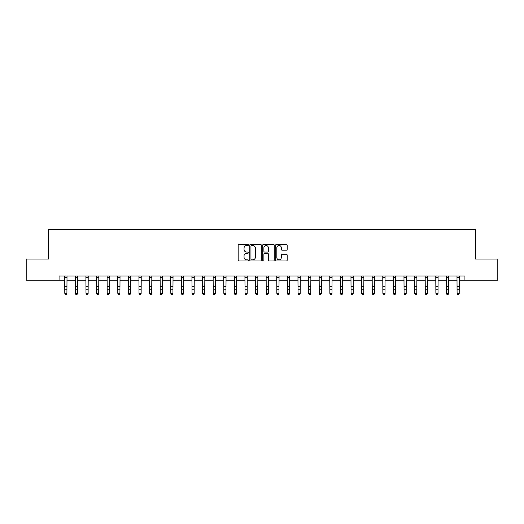 <?xml version="1.0" encoding="UTF-8"?>
<svg xmlns="http://www.w3.org/2000/svg" width="524" height="524" viewBox="0 0 524 524"><rect width="100%" height="100%" fill="white"/><g stroke="black" fill="none" stroke-linecap="round" stroke-linejoin="round"><path stroke-width="0.79" d="M248.428 244.911A0.583 0.583 0 0 0 247.845 244.328L239.003 244.328A0.832 0.832 0 0 0 238.165 245.16L238.165 260.146A0.832 0.832 0 0 0 239.003 260.978L247.845 260.978A0.583 0.583 0 0 0 248.428 260.395A0.583 0.583 0 0 0 247.845 259.819L246.699 259.819A2.666 2.666 0 0 1 244.04 257.153L244.04 255.902A2.666 2.666 0 0 1 246.699 253.236L247.845 253.236A0.583 0.583 0 0 0 248.428 252.653A0.583 0.583 0 0 0 247.845 252.07L246.699 252.07A2.666 2.666 0 0 1 244.04 249.411L244.04 248.16A2.666 2.666 0 0 1 246.699 245.494L247.845 245.494A0.583 0.583 0 0 0 248.428 244.911M286.333 250.197A0.832 0.832 0 0 0 287.165 249.365L287.165 245.16A0.832 0.832 0 0 0 286.333 244.328L276.508 244.328A0.832 0.832 0 0 0 275.676 245.16L275.676 260.146A0.832 0.832 0 0 0 276.508 260.978L286.333 260.978A0.832 0.832 0 0 0 287.165 260.146L287.165 255.07A0.832 0.832 0 0 0 286.333 254.238L282.128 254.238A0.832 0.832 0 0 0 281.296 255.07L281.296 257.592A2.227 2.227 0 0 1 279.069 259.819A2.227 2.227 0 0 1 276.842 257.592L276.842 247.721A2.227 2.227 0 0 1 279.069 245.494A2.227 2.227 0 0 1 281.296 247.721L281.296 249.365A0.832 0.832 0 0 0 282.128 250.197L286.333 250.197M59.068 280.222L26.2 280.222L26.2 259.02L48.463 259.02L48.463 229.329L475.537 229.329L475.537 259.02L497.8 259.02L497.8 280.222L464.932 280.222L464.932 275.984L59.068 275.984L59.068 280.222L64.793 280.222M261.273 245.16A0.832 0.832 0 0 0 260.441 244.328L250.616 244.328A0.832 0.832 0 0 0 249.784 245.16L249.784 260.146A0.832 0.832 0 0 0 250.616 260.978L260.441 260.978A0.832 0.832 0 0 0 261.273 260.146L261.273 245.16M263.559 244.328L273.384 244.328A0.832 0.832 0 0 1 274.216 245.16L274.216 260.146A0.832 0.832 0 0 1 273.384 260.978L269.179 260.978A0.832 0.832 0 0 1 268.347 260.146L268.347 254.068A0.832 0.832 0 0 0 267.515 253.236L264.725 253.236A0.832 0.832 0 0 0 263.893 254.068L263.893 260.395A0.583 0.583 0 0 1 263.31 260.978A0.583 0.583 0 0 1 262.727 260.395L262.727 245.16A0.832 0.832 0 0 1 263.559 244.328M66.915 280.222L75.397 280.222M77.519 280.222L85.995 280.222M88.117 280.222L96.599 280.222M98.722 280.222L107.204 280.222M109.326 280.222L117.808 280.222M119.924 280.222L128.406 280.222M130.528 280.222L139.011 280.222M141.133 280.222L149.615 280.222M151.731 280.222L160.213 280.222M162.335 280.222L170.817 280.222M172.94 280.222L181.422 280.222M183.544 280.222L192.026 280.222M194.142 280.222L202.624 280.222M204.746 280.222L213.229 280.222M215.351 280.222L223.833 280.222M225.949 280.222L234.431 280.222M236.553 280.222L245.036 280.222M247.158 280.222L255.64 280.222M257.762 280.222L266.238 280.222M268.36 280.222L276.842 280.222M278.964 280.222L287.447 280.222M289.569 280.222L298.051 280.222M300.167 280.222L308.649 280.222M310.771 280.222L319.254 280.222M321.376 280.222L329.858 280.222M331.974 280.222L340.456 280.222M342.578 280.222L351.06 280.222M353.183 280.222L361.665 280.222M363.787 280.222L372.269 280.222M374.385 280.222L382.867 280.222M384.989 280.222L393.472 280.222M395.594 280.222L404.076 280.222M406.192 280.222L414.674 280.222M416.796 280.222L425.278 280.222M427.401 280.222L435.883 280.222M438.005 280.222L446.481 280.222M448.603 280.222L457.085 280.222M459.207 280.222L464.932 280.222M251.533 245.494A0.583 0.583 0 0 0 250.95 246.077L250.95 259.236A0.583 0.583 0 0 0 251.533 259.819L252.738 259.819A2.666 2.666 0 0 0 255.404 257.153L255.404 248.16A2.666 2.666 0 0 0 252.738 245.494L251.533 245.494M268.347 247.767A2.227 2.227 0 0 0 266.12 245.54A2.227 2.227 0 0 0 263.893 247.767L263.893 251.238A0.832 0.832 0 0 0 264.725 252.07L267.515 252.07A0.832 0.832 0 0 0 268.347 251.238L268.347 247.767M67.013 275.984L66.915 293.735L66.279 294.671L65.428 294.481L66.279 294.671M64.694 275.984L64.793 293.263L66.915 293.263L66.279 294.481M65.428 294.671L64.793 293.735L65.428 294.481M77.618 275.984L77.519 293.735L76.877 294.671L76.032 294.481L76.877 294.671M75.292 275.984L75.397 293.263L77.519 293.263L76.877 294.481M76.032 294.671L75.397 293.735L76.032 294.481M88.222 275.984L88.117 293.735L87.482 294.671L86.637 294.481L87.482 294.671M85.897 275.984L85.995 293.263L88.117 293.263L87.482 294.481M86.637 294.671L85.995 293.735L86.637 294.481M98.82 275.984L98.722 293.735L98.086 294.671L97.235 294.481L98.086 294.671M96.501 275.984L96.599 293.263L98.722 293.263L98.086 294.481M97.235 294.671L96.599 293.735L97.235 294.481M109.424 275.984L109.326 293.735L108.691 294.671L107.839 294.481L108.691 294.671M107.106 275.984L107.204 293.263L109.326 293.263L108.691 294.481M107.839 294.671L107.204 293.735L107.839 294.481M120.029 275.984L119.924 293.735L119.289 294.671L118.444 294.481L119.289 294.671M117.703 275.984L117.808 293.263L119.924 293.263L119.289 294.481M118.444 294.671L117.808 293.735L118.444 294.481M130.627 275.984L130.528 293.735L129.893 294.671L129.042 294.481L129.893 294.671M128.308 275.984L128.406 293.263L130.528 293.263L129.893 294.481M129.042 294.671L128.406 293.735L129.042 294.481M141.231 275.984L141.133 293.735L140.498 294.671L139.646 294.481L140.498 294.671M138.912 275.984L139.011 293.263L141.133 293.263L140.498 294.481M139.646 294.671L139.011 293.735L139.646 294.481M151.836 275.984L151.731 293.735L151.095 294.671L150.25 294.481L151.095 294.671M149.51 275.984L149.615 293.263L151.731 293.263L151.095 294.481M150.25 294.671L149.615 293.735L150.25 294.481M162.44 275.984L162.335 293.735L161.7 294.671L160.855 294.481L161.7 294.671M160.115 275.984L160.213 293.263L162.335 293.263L161.7 294.481M160.855 294.671L160.213 293.735L160.855 294.481M173.038 275.984L172.94 293.735L172.304 294.671L171.453 294.481L172.304 294.671M170.719 275.984L170.817 293.263L172.94 293.263L172.304 294.481M171.453 294.671L170.817 293.735L171.453 294.481M183.642 275.984L183.544 293.735L182.902 294.671L182.057 294.481L182.902 294.671M181.317 275.984L181.422 293.263L183.544 293.263L182.902 294.481M182.057 294.671L181.422 293.735L182.057 294.481M194.247 275.984L194.142 293.735L193.507 294.671L192.662 294.481L193.507 294.671M191.922 275.984L192.026 293.263L194.142 293.263L193.507 294.481M192.662 294.671L192.026 293.735L192.662 294.481M204.845 275.984L204.746 293.735L204.111 294.671L203.26 294.481L204.111 294.671M202.526 275.984L202.624 293.263L204.746 293.263L204.111 294.481M203.26 294.671L202.624 293.735L203.26 294.481M215.449 275.984L215.351 293.735L214.716 294.671L213.864 294.481L214.716 294.671M213.13 275.984L213.229 293.263L215.351 293.263L214.716 294.481M213.864 294.671L213.229 293.735L213.864 294.481M226.054 275.984L225.949 293.735L225.313 294.671L224.469 294.481L225.313 294.671M223.728 275.984L223.833 293.263L225.949 293.263L225.313 294.481M224.469 294.671L223.833 293.735L224.469 294.481M236.652 275.984L236.553 293.735L235.918 294.671L235.066 294.481L235.918 294.671M234.333 275.984L234.431 293.263L236.553 293.263L235.918 294.481M235.066 294.671L234.431 293.735L235.066 294.481M247.256 275.984L247.158 293.735L246.522 294.671L245.671 294.481L246.522 294.671M244.937 275.984L245.036 293.263L247.158 293.263L246.522 294.481M245.671 294.671L245.036 293.735L245.671 294.481M257.86 275.984L257.762 293.735L257.12 294.671L256.275 294.481L257.12 294.671M255.535 275.984L255.64 293.263L257.762 293.263L257.12 294.481M256.275 294.671L255.64 293.735L256.275 294.481M268.465 275.984L268.36 293.735L267.725 294.671L266.88 294.481L267.725 294.671M266.14 275.984L266.238 293.263L268.36 293.263L267.725 294.481M266.88 294.671L266.238 293.735L266.88 294.481M279.063 275.984L278.964 293.735L278.329 294.671L277.478 294.481L278.329 294.671M276.744 275.984L276.842 293.263L278.964 293.263L278.329 294.481M277.478 294.671L276.842 293.735L277.478 294.481M289.667 275.984L289.569 293.735L288.934 294.671L288.082 294.481L288.934 294.671M287.349 275.984L287.447 293.263L289.569 293.263L288.934 294.481M288.082 294.671L287.447 293.735L288.082 294.481M300.272 275.984L300.167 293.735L299.531 294.671L298.687 294.481L299.531 294.671M297.946 275.984L298.051 293.263L300.167 293.263L299.531 294.481M298.687 294.671L298.051 293.735L298.687 294.481M310.87 275.984L310.771 293.735L310.136 294.671L309.284 294.481L310.136 294.671M308.551 275.984L308.649 293.263L310.771 293.263L310.136 294.481M309.284 294.671L308.649 293.735L309.284 294.481M321.474 275.984L321.376 293.735L320.74 294.671L319.889 294.481L320.74 294.671M319.155 275.984L319.254 293.263L321.376 293.263L320.74 294.481M319.889 294.671L319.254 293.735L319.889 294.481M332.078 275.984L331.974 293.735L331.338 294.671L330.493 294.481L331.338 294.671M329.753 275.984L329.858 293.263L331.974 293.263L331.338 294.481M330.493 294.671L329.858 293.735L330.493 294.481M342.683 275.984L342.578 293.735L341.943 294.671L341.098 294.481L341.943 294.671M340.358 275.984L340.456 293.263L342.578 293.263L341.943 294.481M341.098 294.671L340.456 293.735L341.098 294.481M353.281 275.984L353.183 293.735L352.547 294.671L351.696 294.481L352.547 294.671M350.962 275.984L351.06 293.263L353.183 293.263L352.547 294.481M351.696 294.671L351.06 293.735L351.696 294.481M363.885 275.984L363.787 293.735L363.145 294.671L362.3 294.481L363.145 294.671M361.56 275.984L361.665 293.263L363.787 293.263L363.145 294.481M362.3 294.671L361.665 293.735L362.3 294.481M374.49 275.984L374.385 293.735L373.75 294.671L372.905 294.481L373.75 294.671M372.164 275.984L372.269 293.263L374.385 293.263L373.75 294.481M372.905 294.671L372.269 293.735L372.905 294.481M385.088 275.984L384.989 293.735L384.354 294.671L383.502 294.481L384.354 294.671M382.769 275.984L382.867 293.263L384.989 293.263L384.354 294.481M383.502 294.671L382.867 293.735L383.502 294.481M395.692 275.984L395.594 293.735L394.958 294.671L394.107 294.481L394.958 294.671M393.373 275.984L393.472 293.263L395.594 293.263L394.958 294.481M394.107 294.671L393.472 293.735L394.107 294.481M406.296 275.984L406.192 293.735L405.556 294.671L404.711 294.481L405.556 294.671M403.971 275.984L404.076 293.263L406.192 293.263L405.556 294.481M404.711 294.671L404.076 293.735L404.711 294.481M416.894 275.984L416.796 293.735L416.161 294.671L415.309 294.481L416.161 294.671M414.576 275.984L414.674 293.263L416.796 293.263L416.161 294.481M415.309 294.671L414.674 293.735L415.309 294.481M427.499 275.984L427.401 293.735L426.765 294.671L425.914 294.481L426.765 294.671M425.18 275.984L425.278 293.263L427.401 293.263L426.765 294.481M425.914 294.671L425.278 293.735L425.914 294.481M438.103 275.984L438.005 293.735L437.363 294.671L436.518 294.481L437.363 294.671M435.778 275.984L435.883 293.263L438.005 293.263L437.363 294.481M436.518 294.671L435.883 293.735L436.518 294.481M448.708 275.984L448.603 293.735L447.968 294.671L447.123 294.481L447.968 294.671M446.382 275.984L446.481 293.263L448.603 293.263L447.968 294.481M447.123 294.671L446.481 293.735L447.123 294.481M459.306 275.984L459.207 293.735L458.572 294.671L457.721 294.481L458.572 294.671M456.987 275.984L457.085 293.263L459.207 293.263L458.572 294.481M457.721 294.671L457.085 293.735L457.721 294.481M66.915 286.314L64.793 286.314M66.915 289.222L64.793 289.222M66.915 277.36L64.793 277.36M77.519 286.314L75.397 286.314M77.519 289.222L75.397 289.222M77.519 277.36L75.397 277.36M88.117 286.314L85.995 286.314M88.117 289.222L85.995 289.222M88.117 277.36L85.995 277.36M98.722 286.314L96.599 286.314M98.722 289.222L96.599 289.222M98.722 277.36L96.599 277.36M109.326 286.314L107.204 286.314M109.326 289.222L107.204 289.222M109.326 277.36L107.204 277.36M119.924 286.314L117.808 286.314M119.924 289.222L117.808 289.222M119.924 277.36L117.808 277.36M130.528 286.314L128.406 286.314M130.528 289.222L128.406 289.222M130.528 277.36L128.406 277.36M141.133 286.314L139.011 286.314M141.133 289.222L139.011 289.222M141.133 277.36L139.011 277.36M151.731 286.314L149.615 286.314M151.731 289.222L149.615 289.222M151.731 277.36L149.615 277.36M162.335 286.314L160.213 286.314M162.335 289.222L160.213 289.222M162.335 277.36L160.213 277.36M172.94 286.314L170.817 286.314M172.94 289.222L170.817 289.222M172.94 277.36L170.817 277.36M183.544 286.314L181.422 286.314M183.544 289.222L181.422 289.222M183.544 277.36L181.422 277.36M194.142 286.314L192.026 286.314M194.142 289.222L192.026 289.222M194.142 277.36L192.026 277.36M204.746 286.314L202.624 286.314M204.746 289.222L202.624 289.222M204.746 277.36L202.624 277.36M215.351 286.314L213.229 286.314M215.351 289.222L213.229 289.222M215.351 277.36L213.229 277.36M225.949 286.314L223.833 286.314M225.949 289.222L223.833 289.222M225.949 277.36L223.833 277.36M236.553 286.314L234.431 286.314M236.553 289.222L234.431 289.222M236.553 277.36L234.431 277.36M247.158 286.314L245.036 286.314M247.158 289.222L245.036 289.222M247.158 277.36L245.036 277.36M257.762 286.314L255.64 286.314M257.762 289.222L255.64 289.222M257.762 277.36L255.64 277.36M268.36 286.314L266.238 286.314M268.36 289.222L266.238 289.222M268.36 277.36L266.238 277.36M278.964 286.314L276.842 286.314M278.964 289.222L276.842 289.222M278.964 277.36L276.842 277.36M289.569 286.314L287.447 286.314M289.569 289.222L287.447 289.222M289.569 277.36L287.447 277.36M300.167 286.314L298.051 286.314M300.167 289.222L298.051 289.222M300.167 277.36L298.051 277.36M310.771 286.314L308.649 286.314M310.771 289.222L308.649 289.222M310.771 277.36L308.649 277.36M321.376 286.314L319.254 286.314M321.376 289.222L319.254 289.222M321.376 277.36L319.254 277.36M331.974 286.314L329.858 286.314M331.974 289.222L329.858 289.222M331.974 277.36L329.858 277.36M342.578 286.314L340.456 286.314M342.578 289.222L340.456 289.222M342.578 277.36L340.456 277.36M353.183 286.314L351.06 286.314M353.183 289.222L351.06 289.222M353.183 277.36L351.06 277.36M363.787 286.314L361.665 286.314M363.787 289.222L361.665 289.222M363.787 277.36L361.665 277.36M374.385 286.314L372.269 286.314M374.385 289.222L372.269 289.222M374.385 277.36L372.269 277.36M384.989 286.314L382.867 286.314M384.989 289.222L382.867 289.222M384.989 277.36L382.867 277.36M395.594 286.314L393.472 286.314M395.594 289.222L393.472 289.222M395.594 277.36L393.472 277.36M406.192 286.314L404.076 286.314M406.192 289.222L404.076 289.222M406.192 277.36L404.076 277.36M416.796 286.314L414.674 286.314M416.796 289.222L414.674 289.222M416.796 277.36L414.674 277.36M427.401 286.314L425.278 286.314M427.401 289.222L425.278 289.222M427.401 277.36L425.278 277.36M438.005 286.314L435.883 286.314M438.005 289.222L435.883 289.222M438.005 277.36L435.883 277.36M448.603 286.314L446.481 286.314M448.603 289.222L446.481 289.222M448.603 277.36L446.481 277.36M459.207 286.314L457.085 286.314M459.207 289.222L457.085 289.222M459.207 277.36L457.085 277.36"/></g></svg>
